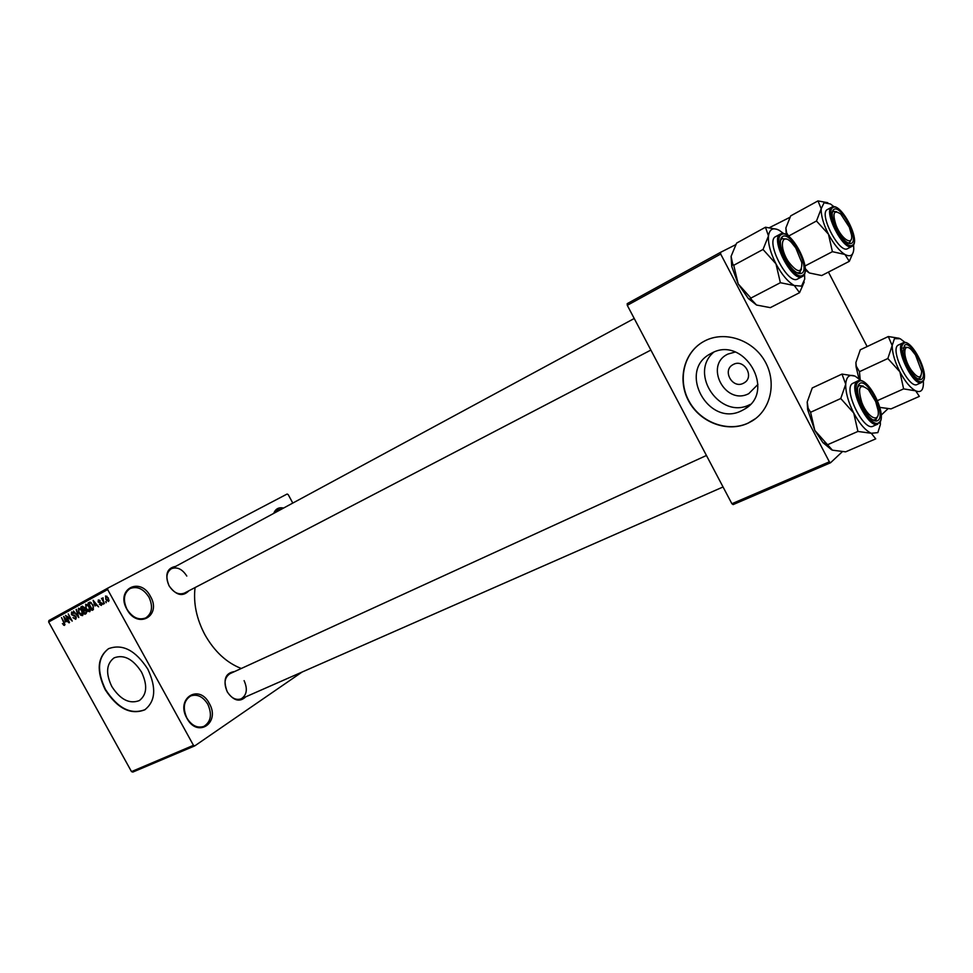 <?xml version="1.0" encoding="UTF-8"?>
<svg xmlns="http://www.w3.org/2000/svg" width="973" height="973" viewBox="0 0 973 973"><rect width="100%" height="100%" fill="white"/><g stroke="black" fill="none" stroke-linecap="round" stroke-linejoin="round"><path stroke-width="1.46" d="M150.45 596.388C162.041 615.848 137.631 629.847 126.891 609.305C115.252 589.237 140.221 576.15 150.45 596.388M126.977 609.244C132.437 617.624 138.713 620.506 145.792 617.904C152.141 613.404 153.199 606.495 148.966 597.191C143.481 588.738 137.157 585.88 129.981 588.604C123.766 593.104 122.768 599.976 126.977 609.244M209.28 703.418C220.749 722.684 197.555 738.665 186.889 718.232C175.347 698.359 199.1 683.277 209.28 703.418M186.901 718.062C191.73 725.663 197.373 728.449 203.856 726.405C210.959 721.82 212.272 714.437 207.808 704.233C202.968 696.571 197.251 693.81 190.684 695.95C183.727 700.536 182.462 707.906 186.901 718.062M750.28 404.403L749.842 404.61C720.434 420.166 688.385 373.693 713.659 352.238M735.174 352.031L727.986 354.05C703.759 365.07 725.286 405.996 748.76 393.651L757.931 384.42M743.336 383.301L744.077 382.9C754.866 377.062 744.163 358.49 733.423 364.413L732.827 364.741C721.99 370.518 732.511 389.115 743.336 383.301M741.73 410.667L744.442 409.207C776.953 391.365 743.822 334.882 711.555 353.199L710.217 353.917C677.208 371.236 708.733 427.865 741.73 410.667M748.006 423.194L752.311 420.871C771.188 409.365 777.111 381.501 764.51 360.545C752.153 339.455 724.411 330.613 704.793 340.915L703.309 341.718C683.508 352.834 677.147 380.455 688.872 401.435C700.317 422.574 727.463 432.839 748.006 423.194M702.226 342.35C683.143 354.063 677.597 381.44 689.492 401.983C701.144 422.671 727.938 432.547 748.225 423.036L755.693 418.512M111.786 686.476C120.287 699.611 129.482 704.318 139.346 700.572C146.972 694.661 147.689 685.162 141.511 672.063C133.009 658.964 123.863 654.221 114.096 657.857C106.312 663.817 105.546 673.365 111.786 686.476M105.206 689.711C117.38 708.514 130.54 715.24 144.709 709.852C155.558 701.399 156.58 687.802 147.762 669.071C135.575 650.329 122.501 643.53 108.55 648.687C97.361 657.249 96.254 670.92 105.206 689.711M108.538 648.687C97.653 657.371 96.643 670.981 105.522 689.516C117.697 708.32 130.856 715.033 145.013 709.658L145.33 709.463M245.731 696.838C239.711 702.482 233.569 700.84 227.293 691.925C222.768 679.799 225.201 673 234.59 671.54M706.447 455.473L230.078 673.62C224.508 677.33 223.571 683.387 227.268 691.779C231.282 698.14 235.916 700.499 241.182 698.833C246.838 695.123 247.811 689.054 244.101 680.638M188.884 590.781C182.656 597.081 176.04 595.415 169.047 585.782C164.656 574.557 166.882 568.086 175.724 566.371M186.792 576.052C182.267 569.023 177.11 566.578 171.321 568.743C166.334 572.392 165.58 578.059 169.083 585.758C173.608 592.739 178.728 595.184 184.444 593.092L650.876 350.073M241.255 668.487C226.575 662.735 214.486 651.533 204.987 634.87C196.546 618.962 193.238 603.187 195.062 587.558M292.8 503.077L288.215 494.625L287.108 494.029L107.881 588.081L107.65 589.565L193.469 745.33L194.807 745.853L132.815 772.088L131.489 771.601L193.469 745.33M107.65 589.565L48.65 621.99L48.905 620.543L107.881 588.081M302.044 672.075L194.807 745.853M106.093 601.399L106.227 602.701L105.643 601.642M103.345 600.657L104.415 603.674L101.472 598.322L102.384 598.93L102.992 597.738L103.345 600.657M103.004 603.078L103.138 604.379L102.554 603.321M101.533 603.126L101.399 605.437L99.355 604.318L101.01 604.659L101.156 603.503L98.151 601.983L98.322 599.915L100.207 600.876L98.76 600.669L98.541 601.63L101.533 603.126M94.977 605.948L93.116 600.28L98.589 606.836L96.522 605.109L94.977 605.948M89.808 611.713L87.911 611.251L86.098 608.989L85.685 604.233L89.455 607.043L90.465 609.913L89.808 611.713M82.583 615.617L80.71 615.167L78.898 612.917L78.485 608.174L82.231 610.983L83.228 613.829L82.583 615.617M64.559 625.384L62.406 623.644L64.121 624.532L64.279 623.742L61.506 617.587L64.206 622.465L64.559 625.384M48.65 621.99L131.489 771.601M65.532 621.942L63.683 616.396L69.034 622.842L67.015 621.139L65.532 621.942M66.772 616.578L69.521 622.574L65.544 615.386L71.005 619.91L68.244 613.902L72.233 621.102L67.259 616.323M75.943 616.493L75.748 619.315L72.975 617.66L75.322 618.451L75.517 616.736L71.443 614.608L71.576 611.956L74.082 613.404L72.063 612.795L72.428 615.058L74.337 615.131L75.517 616.736M76.551 609.353L78.764 617.563L73.474 611.032L78.485 616.627L76.101 609.597M86.378 610.667L86.22 613.537L84.858 614.267L80.844 607.006L82.206 606.264L84.42 607.432L86.378 610.667L83.41 610.63L84.821 613.185L86.159 612.345L85.94 610.91M93.043 605.036L93.396 609.645L92.094 610.351L88.069 603.041L90.088 602.117L93.043 605.036L90.477 603.029L88.981 603.661L92.07 609.256L93.396 607.152L92.593 605.267M108.331 597.994L108.635 601.521L105.838 599.429L105.57 595.962L108.331 597.994M887.935 408.782L881.197 415.118M842.241 451.776L830.565 462.747L733.131 504.598L731.891 503.734L829.349 461.822L830.565 462.747M720.689 254.062L627.281 305.327L627.196 303.661L720.531 252.348L720.689 254.062L829.349 461.822M627.281 305.327L731.891 503.734M789.845 217.356L769.534 227.609M735.673 244.709L720.531 252.348M828.437 272.075L867.125 346.558M273.729 513.391C275.517 508.818 278.801 507.042 283.581 508.064M242.204 530.431L247.787 527.415M281.586 509.147L277.329 509.925L274.362 513.051M64.972 624.508L63.61 625.238M64.911 624.107L64.121 624.532M64.461 618.719L65.215 621.029L66.407 620.373L63.902 617.259L64.461 618.719M66.407 620.373L65.215 621.029M76.405 617.879L75.322 618.451M73.133 612.224L72.063 612.795M81.367 614.802L80.71 615.167M80.09 608.417L78.947 609.025L78.898 612.917M81.16 609.402L78.947 609.025M82.218 610.971L80.686 609.657M83.252 614.17L82.121 614.778L81.781 611.202M79.348 612.686L82.121 614.778M82.486 606.143L80.844 607.006M81.744 607.614L82.948 609.791L84.189 609.013L84.043 607.784L81.744 607.614M83.775 609.341L82.948 609.791M84.833 608.684L84.189 609.013M85.758 612.674L84.821 613.185M85.478 609.524L84.286 610.168M86.865 611.968L86.159 612.345M88.579 610.898L87.911 611.251M87.315 604.464L86.159 605.072L86.098 608.989M88.397 605.461L86.159 605.072M89.443 607.03L87.911 605.717M90.477 610.241L89.346 610.862L89.005 607.261M86.548 608.757L89.346 610.862M89.674 602.202L88.069 603.041M92.873 608.818L92.07 609.256M91.085 602.53L89.771 603.224M91.219 602.64L90.477 603.029M93.895 602.652L94.661 605.011L95.901 604.33L93.335 601.156L93.895 602.652M95.901 604.33L94.661 605.011M101.91 604.172L101.01 604.659M99.66 600.195L98.76 600.669M106.933 596.23L105.984 596.729L105.838 599.429M108.368 598.054L105.984 596.729M109.146 600.256L108.222 600.742L107.906 598.298M106.288 599.173L108.222 600.742M804.975 266.006L832.402 251.679L844.941 254.464L849.307 261.336L821.699 275.541L809.293 272.951L805.218 268.584M788.835 236.439L786.573 232.802L785.88 227.962L790.684 215.884L817.965 200.912L821.212 208.721L824.034 202.798L830.431 203.965L834.056 206.763M833.97 209.329C841.073 204.622 859.232 239.662 851.557 243.274C849.94 244.15 847.69 243.274 844.819 240.635C838.361 233.8 834.202 225.724 832.353 216.407C831.879 212.601 832.414 210.241 833.97 209.329M849.599 242.642L851.083 239.686L849.599 242.642M836.695 211.725L833.362 211.323L832.256 212.564L833.35 211.336L836.695 211.725M847.605 248.65L851.983 246.364C843.822 251.971 822.635 210.8 831.806 207.152L827.464 209.511C818.244 213.184 839.395 254.269 847.605 248.65L847.751 248.565M788.823 235.953L816.481 221.005L828.473 234.213L832.402 251.679M853.576 244.722L853.783 249.027C853.285 255.449 850.341 257.261 844.941 254.464C839.31 250.949 833.825 244.199 828.473 234.213C823.377 224.082 820.957 215.58 821.212 208.721L816.481 221.005M827.792 202.712L817.965 200.912M849.307 261.336L853.26 252.262M809.293 272.951L805.218 270.02M786.245 234.7L785.88 227.962M849.709 243.578L849.709 242.678M833.423 211.117L832.779 210.654M847.872 242.922L849.49 242.703L847.872 242.922M849.332 227.22L840.781 214.072C833.727 209.329 832.17 213.099 836.099 225.383C841.596 239.504 853.382 246.643 851.509 234.955L849.332 227.22M795.732 247.872L791.402 242.435C781.27 231.671 778.801 247.531 788.616 261.968C797.653 273.279 802.044 273.498 801.813 262.613L795.732 247.872M780.468 240.453L781.988 238.628L786.123 239.054L782 238.616L780.468 240.453M801.521 268.937L799.526 272.622L797.179 272.829L799.66 272.537L801.521 268.937M910.862 369.57C917.709 378.704 921.309 379.263 921.638 371.26L915.508 354.963L911.616 350.037C903.053 341.012 902.299 356.775 910.862 369.57M921.017 375.858L919.315 378.728L917.709 378.85L919.911 378.315L921.017 375.858M903.199 348.103L904.331 346.984L907.651 347.543L904.331 346.984L903.199 348.103M861.847 402.591C867.807 418.122 880.164 423.814 878.096 410.387L875.664 401.508L868.488 389.711C859.573 382.888 857.359 387.181 861.847 402.591M877.512 416.505L875.359 419.983L873.036 420.056L876.15 419.46L877.512 416.505M857.736 387.145L859.317 385.466L863.404 386.135L859.317 385.466L857.736 387.145M804.549 273.766L804.707 279.154L801.533 286.123L794.309 285.539L799.563 292.678L804.221 282.048M801.764 273.243C799.526 274.41 796.498 273.097 792.691 269.29C786.719 262.674 782.754 254.987 780.784 246.23C779.896 241 780.504 237.74 782.62 236.463C791.025 231.002 810.74 268.925 801.764 273.243M800.171 273.681L800.22 272.72M782.207 237.923L781.501 237.473M756.544 305.036L748.334 298.541L751.265 299.38L756.544 305.036L770.324 307.65L799.563 292.678M780.37 282.717L794.309 285.539C787.923 281.89 781.805 274.666 775.968 263.841L780.37 282.717L750.888 298.079L738.179 283.897L733.739 265.288L763.027 249.465L775.968 263.841C770.434 252.834 767.94 243.542 768.475 235.965L763.027 249.465M751.265 299.38L750.888 298.079M733.739 265.288L732.657 263.878L731.088 256.349L736.61 243.104L765.471 227.232L768.475 235.965C769.521 229.02 773.134 227.159 779.312 230.37L783.922 233.775M777.026 229.312L765.471 227.232M748.334 298.541L738.179 283.897L731.757 266.529L731.088 256.349M775.724 236.573L775.688 236.597C764.887 241.012 787.875 285.515 797.568 279.008L797.775 278.898M877.476 400.584L903.613 388.884L915.666 390.83L919.351 396.388L891.025 408.891L879.86 407.407M860.217 379.701L859.451 371.686L856.264 366.152L855.899 362.528L860.302 349.794L888.313 336.536L892.168 345.524L894.455 338.64L900.293 338.762L905.17 342.52M904.489 345.391C910.692 339.042 928.668 373.754 921.905 379.008C920.288 380.382 917.904 379.543 914.778 376.478C908.514 369.351 904.635 361.129 903.151 351.825L904.489 345.391M897.897 345.257C889.979 350.365 909.171 389.407 917.174 384.481L921.674 382.474C913.72 387.376 894.479 348.261 902.348 343.177L897.897 345.257M859.451 371.686L887.85 358.514L899.879 371.82L903.613 388.884M923.316 380.978L923.426 383.411C923.268 390.441 920.677 392.91 915.666 390.83C910.424 388.008 905.158 381.671 899.879 371.82C894.819 361.749 892.253 352.992 892.168 345.524L887.85 358.514M899.198 338.263L888.313 336.536M858.916 378.594L856.058 366.699L855.899 362.528M880.31 421.504L880.395 424.556L877.841 432.632L871.285 433.277L875.724 438.859L845.634 451.849L832.414 450.171L827.549 444.734L857.918 431.44L871.285 433.277C865.35 430.455 859.5 423.705 853.735 413.026L857.918 431.44M878.278 420.239C876.041 422.051 872.878 420.774 868.78 416.383C863.002 409.426 859.341 401.533 857.772 392.703C857.213 388.263 857.736 385.308 859.341 383.836C866.675 376.442 886.196 413.987 878.278 420.239M857.821 380.917L852.299 383.605C843.092 389.65 863.671 431.757 873.097 426.174L877.889 424.082C868.5 429.64 847.884 387.449 857.043 381.416L857.821 380.917C867.855 375.286 887.887 415.216 879.264 423.109M827.549 444.734L814.815 430.431L810.582 412.284L840.757 398.529L853.735 413.026C848.237 402.104 845.573 392.496 845.719 384.213L840.757 398.529M810.582 412.284L808.149 408.259L807.213 401.971L812.26 387.947L841.986 374.082L845.719 384.213C846.352 376.527 849.526 373.875 855.255 376.259L861.397 380.808M854.78 376.052L841.986 374.082M831.672 449.854L822.915 442.606L814.815 430.431L807.626 409.572L807.213 401.971M74.897 615.325L73.68 615.958M101.119 602.518L100.17 603.029M833.022 207.504C824.058 210.971 844.844 251.046 852.506 245.099C860.971 241.073 840.903 202.323 833.022 207.504M802.798 275.213C812.71 270.409 790.903 228.473 781.587 234.481C771.078 238.653 793.737 282.134 802.798 275.213M802.421 276.49L802.214 276.6C792.569 283.082 769.546 238.482 780.285 234.104L780.334 234.067C790.842 227.609 813.319 270.713 802.494 276.441M903.54 343.578C895.598 348.918 916.189 388.616 922.842 380.82C930.322 374.97 910.436 336.573 903.54 343.578M879.3 422.197C888.033 415.24 866.457 373.729 858.32 381.878C849.015 388.239 871.431 431.282 879.3 422.197M745.196 382.109L744.077 382.9M748.456 406.203L744.442 409.207M852.214 246.23C861.531 241.316 840.879 201.533 831.854 207.127M848.505 243.214L849.49 242.703L848.505 243.214M832.377 211.871L833.35 211.336L832.377 211.871M786.16 234.128L786.573 232.802M781.988 238.628L780.687 239.322L781.988 238.628M634.226 318.499L171.321 568.743M799.526 272.622L798.213 273.304L799.526 272.622M241.182 698.833L723.048 486.962M857.991 386.074L858.709 385.746L857.991 386.074M780.346 234.067L775.688 236.597M802.445 276.478L797.568 279.008M731.757 266.529L732.657 263.878M922.793 381.671C930.188 374.8 911.592 337.826 902.956 342.788M807.626 409.572L808.149 408.259M822.915 442.606L826.381 443.822"/></g></svg>
